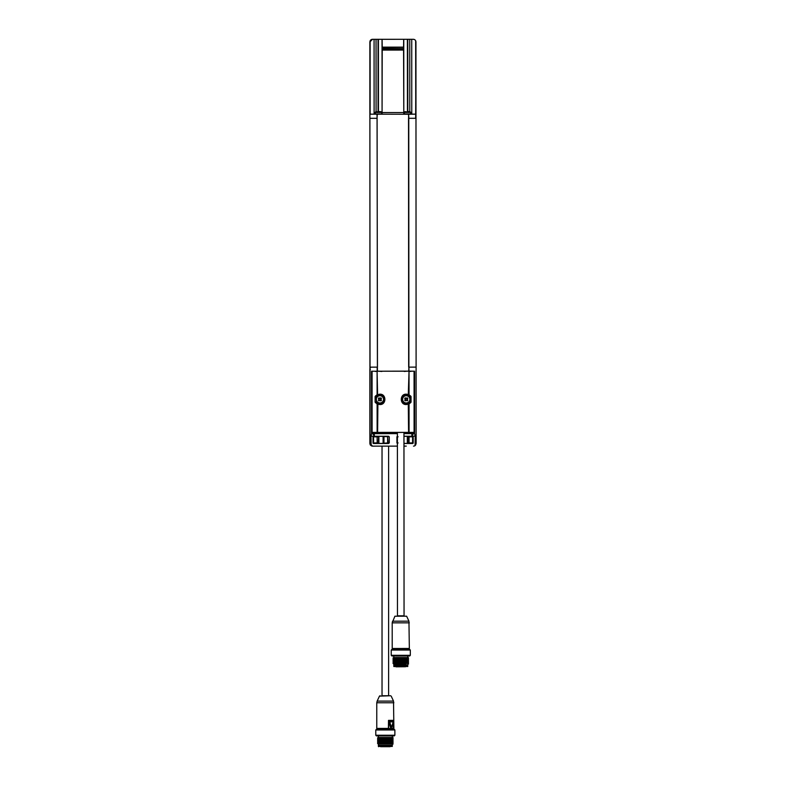 <?xml version="1.0" encoding="UTF-8"?>
<svg xmlns="http://www.w3.org/2000/svg" width="786" height="786" viewBox="0 0 786 786"><rect width="100%" height="100%" fill="white"/><g stroke="black" fill="none" stroke-linecap="round" stroke-linejoin="round"><path stroke-width="1.18" d="M392.224 737.484L378.086 737.484L377.526 738.034L392.253 737.484M393.039 737.484L392.469 738.054L378.194 738.712L377.526 738.054M392.469 739.361L378.194 740.029L377.526 739.351L393.128 738.693L392.469 739.371L393.128 740.009L377.526 740.667L378.194 740.019M378.194 741.336L377.526 741.994L393.128 741.355L392.469 740.677L378.194 741.345L377.526 740.687M378.351 735.902L378.351 737.484L392.302 737.484L392.302 735.902M393.128 742.652L377.526 743.32L378.194 742.652L392.469 741.994L393.128 742.652L392.469 743.32L378.194 743.978L377.526 743.32M392.469 743.31L393.128 743.978L392.44 744.057L378.911 744.067M382.035 446.134L382.035 695.748L388.618 695.748L388.618 446.134M382.035 695.748L388.618 695.748M390.603 695.748L379.461 696.131L377.142 701.102L393.521 701.102L393.884 728.396L388.412 728.661L388.51 720.369L393.275 720.369L393.187 721.833M393.884 702.772L376.769 702.772L376.769 728.396L388.648 728.396L388.51 720.369L393.275 720.369L393.275 728.396L393.884 728.396M376.769 728.396L388.412 728.661M393.147 720.516L388.736 720.516M391.261 727.787L390.573 727.787L388.913 722.147L389.257 721.42L392.578 721.42L392.921 722.147M391.585 729.32L391.585 728.661L379.078 728.661L379.078 729.32M392.578 721.42L388.913 722.147M390.573 727.787L389.257 721.42M389.63 721.686L393.138 721.951L391.477 727.581L389.63 721.686M391.487 727.59L393.197 722.02L391.29 727.846L389.453 722.049L392.951 721.686M394.877 729.978L394.218 729.32L376.445 729.32L375.787 729.978L394.877 729.978L394.877 735.244L375.787 735.244L376.445 735.902L394.218 735.902L394.877 735.244M380.581 746.7L390.072 746.7L380.581 746.7M378.351 746.435L392.302 746.435L392.302 745.383L378.351 745.383L378.616 746.7M378.744 745.383L391.909 745.383M391.575 744.067L378.351 744.067L378.351 744.99M370.019 367.131L369.862 41.953L369.921 369.332M370.039 391.399L369.862 443.5L369.862 369.332M372.495 446.134L371.503 445.937L369.862 443.5L370.235 444.847M370.029 383.46L369.96 367.671M393 446.134L397.382 446.134L393 446.134M372.259 446.124L370.432 445.131M370.57 40.145L369.862 41.943L372.495 39.31L369.862 41.943L369.911 117.979M372.495 39.31L392.902 39.31L372.495 39.31L371.503 39.506L369.862 41.943L369.901 118.313L370.137 40.774A2.633 2.633 0 0 1 372.495 39.32L372.004 39.359M371.523 39.497L370.815 39.919M369.96 443.51L372.593 446.143L397.382 446.124L372.692 446.143A2.633 2.633 0 0 1 371.149 445.633L370.992 436.201L374.303 436.201L372.986 433.636L371.572 433.636L370.992 436.201M406.264 446.124L403.965 446.124M370.029 381.76L370.029 382.281M370.029 388.923L370.039 390.888M370.029 384.207L370.039 389.679M416.108 370.049L415.941 41.933L416.138 443.481L416.099 367.121L408.956 367.131L408.966 371.13L371.532 371.228L371.572 433.636M377.899 446.134L372.692 446.143M413.181 371.208L414.605 371.208L414.625 433.607L403.955 433.617L413.21 433.646L411.893 436.181L415.205 436.181L415.057 445.613A2.633 2.633 0 0 1 413.505 446.124L414.251 446.016M414.477 445.937L415.155 445.544M415.568 445.122L416.138 443.481L416.099 367.121L408.897 367.131L408.769 118.293M370.668 367.475L369.97 367.475L370.668 367.475M408.72 371.13L408.897 367.131M377.231 367.141L370.029 367.15L369.901 118.313L377.103 118.313L377.408 371.149M377.172 371.149L377.162 367.141L370.029 367.15L370.059 443.51L371.149 445.633M409.054 436.888L413.112 436.77L412.65 436.309L412.591 436.839L412.591 442.901L412.65 443.422L413.112 442.96L409.054 442.901L409.054 436.888L407.993 436.878L409.044 436.839L407.521 436.309L407.531 443.422L409.054 442.901L407.315 442.842M378.204 442.862L378.724 436.387L378.204 442.862L377.152 442.911L378.734 443.383L378.734 442.852L373.085 442.98L373.546 443.442L373.615 442.921L373.546 436.328L373.085 436.79L378.204 436.888L378.675 436.328L377.142 436.849L377.152 442.862M378.204 436.888L377.142 436.908M409.054 442.842L407.325 443.373M382.743 443.284L388.107 442.911L382.448 443.442L383.971 442.911L383.971 436.849L382.448 436.318L387.606 436.318L388.107 442.911L389.276 442.98L389.276 436.77L382.743 436.476M378.881 436.358L378.881 443.402L373.546 443.51A0.531 0.531 0 0 1 373.026 442.98L373.016 436.79A0.531 0.531 0 0 1 373.546 436.269L382.409 436.358M383.971 436.898L383.096 436.898L383.096 442.862L383.971 442.862M403.965 443.392L407.325 443.392L407.315 436.348L403.965 436.348M370.344 369.371L370.029 370.068L370.344 369.371M369.901 115.385L370.029 370.068M389.276 436.77L387.606 436.318L387.606 443.432L389.276 442.98M382.409 443.402L378.881 443.402M407.315 436.368L412.65 436.25A0.531 0.531 0 0 1 413.171 436.77L413.181 442.96A0.531 0.531 0 0 1 412.65 443.491L407.472 443.373L407.315 436.898M397.608 436.25L396.92 436.77L396.93 442.98L398.089 442.901M398.089 436.839L396.92 436.77M396.93 442.98L397.608 443.491M416.04 237.362L415.971 110.482M370.068 443.51L370.029 367.15L370.059 443.51L370.992 445.348M373.016 436.79L373.026 442.98M373.546 443.51L388.598 443.5M388.589 436.259L373.546 436.269M403.965 443.491L412.65 443.491M413.181 442.96L413.171 436.77M412.65 436.25L403.965 436.25M414.625 433.607L415.205 436.181M372.986 433.666L397.372 433.636L373.016 433.636L372.986 434.167M413.21 433.617L413.21 434.147M407.551 371.208L410.842 371.444M378.587 371.218L381.878 371.454M414.605 371.208L408.966 371.13M408.602 118.293L408.592 114.265L370.137 114.167L370.137 40.774M377.467 367.141L377.064 118.313M372.957 371.228L371.532 371.228M372.986 432.438L372.986 433.636L373.016 432.438M415.941 41.913L415.656 118.293M377.044 114.275L377.044 118.313L377.28 114.275M415.971 103.644L415.971 103.123M369.892 103.143L369.892 103.664M369.882 94.104L369.882 94.615L369.882 94.104M369.901 115.896L369.892 110.502M415.941 41.835L415.823 41.157M415.706 40.852L415.303 40.224M415.165 40.066L414.438 39.555M414.281 39.487L413.308 39.3A2.633 2.633 0 0 1 415.656 40.744L415.745 114.147L409.791 114.167M407.413 111.632L409.388 111.612L407.413 111.632M378.449 111.641L380.424 111.622L378.449 111.641M409.388 111.612A9.874 9.874 0 0 1 410.233 111.818L404.594 111.828L404.132 113.98L410.714 113.98L410.705 112.457L404.122 112.457M380.424 111.622A9.874 9.874 0 0 1 381.269 111.838L375.629 111.838L375.158 113.999L381.741 113.999L381.741 112.467L375.158 112.477M382.242 48.398L403.572 48.614L382.242 48.398L382.114 39.32L403.68 39.3L403.572 47.14L382.232 47.15M378.449 111.612L378.41 39.32L382.035 39.32L382.075 114.225L382.232 48.624M403.572 48.614L403.798 114.216L403.768 39.3L407.384 39.3L407.423 111.592M382.232 47.278L403.572 47.268L403.572 48.388M378.41 39.32L376.042 39.32L376.081 111.72M409.791 111.7L409.752 39.3L407.384 39.3M410.714 113.98L403.798 114.216M381.741 113.999L375.158 113.999M409.752 39.3L413.308 39.3L411.726 39.3L411.766 114.147M376.081 114.176L370.137 114.167M374.107 114.167L374.067 39.32L376.042 39.32M408.592 114.265L408.838 118.293L415.971 118.293M415.745 114.147L408.828 114.265M370.098 40.951L369.862 41.953M406.627 114.265L405.635 114.255L406.627 114.265M377.663 114.284L376.671 114.275L377.663 114.284M378.852 399.917L378.371 400.221L378.852 399.917A1.199 1.199 0 0 0 379.363 400.428L379.913 400.054L379.363 400.428M379.107 399.671L378.371 398.512A1.769 1.769 0 0 1 379.058 397.824L379.913 398.453L380.768 397.824A1.769 1.769 0 0 1 381.456 398.502L380.817 399.367L381.456 400.221A1.769 1.769 0 0 1 380.778 400.909L379.913 400.27M379.599 398.345L379.363 398.296A1.199 1.199 0 0 0 378.852 398.807L379.107 399.052M379.599 398.551L380.228 398.345M380.935 399.052L380.984 398.807A1.199 1.199 0 0 0 380.473 398.296L380.228 398.551M380.719 399.052L380.935 399.671M380.228 400.379L380.473 400.428A1.199 1.199 0 0 0 380.984 399.917L380.719 399.671M405.183 399.907L404.702 400.212L405.183 399.907A1.199 1.199 0 0 0 405.694 400.418L406.244 400.035L405.694 400.418M405.438 399.661L404.702 398.492A1.769 1.769 0 0 1 405.389 397.804L406.244 398.443L407.099 397.804A1.769 1.769 0 0 1 407.787 398.492L407.148 399.347L407.787 400.202A1.769 1.769 0 0 1 407.109 400.889L406.244 400.261M405.93 398.335L405.694 398.286A1.199 1.199 0 0 0 405.183 398.797L405.438 399.042M405.94 398.541L406.559 398.335M407.266 399.042L407.315 398.797A1.199 1.199 0 0 0 406.804 398.286L406.559 398.541M407.05 399.042L407.266 399.661M406.559 400.369L406.804 400.418A1.199 1.199 0 0 0 407.315 399.907L407.06 399.661M379.058 400.909A1.769 1.769 0 0 1 378.371 400.221M405.389 400.889A1.769 1.769 0 0 1 404.702 400.212M379.913 395.741A3.625 3.625 0 0 1 383.047 401.174A3.625 3.625 0 0 1 376.779 401.174A3.625 3.625 0 0 1 379.913 395.741M406.244 395.731A3.625 3.625 0 0 1 409.378 401.155A3.625 3.625 0 0 1 403.11 401.165A3.625 3.625 0 0 1 406.244 395.731M376.602 396.35A4.48 4.48 0 0 0 376.189 396.891L377.889 395.348L377.113 394.759L377.889 395.348A4.5 4.5 0 0 1 384.413 399.357A4.5 4.5 0 0 1 377.889 403.375L376.602 402.383A4.48 4.48 0 0 0 384.393 399.357A4.48 4.48 0 0 0 376.602 396.35L375.61 395.898L377.113 394.759L377.103 371.228L377.594 394.759L379.461 394.228C386.663 393.314 386.673 405.399 379.461 404.495L377.123 403.965L377.889 403.375L377.614 432.398L372.033 432.418L372.004 371.228L372.043 432.428M377.133 432.398L377.123 403.965L375.119 402.206L376.189 401.843A4.48 4.48 0 0 0 376.612 402.383L376.189 396.891L375.109 396.527L375.61 395.898M411.049 402.186L409.978 401.823L408.278 403.365A4.5 4.5 0 0 1 401.774 399.357A4.48 4.48 0 0 1 409.978 396.871L409.978 401.823A4.48 4.48 0 0 1 401.754 399.357A4.5 4.5 0 0 1 408.268 395.338L409.978 396.871L411.049 396.508L411.049 402.186L409.044 403.955L406.706 404.485C399.504 405.399 399.494 393.314 406.696 394.218L409.044 394.749L408.268 395.338L409.025 371.208L409.044 394.749L411.049 396.508M375.119 402.206L375.109 396.527M408.582 432.379L408.278 403.365L409.044 403.955L409.064 432.388L377.614 432.398M409.064 432.388L414.153 432.398L414.134 371.208L409.025 371.208M377.103 371.228L372.014 371.228M408.553 371.208L377.575 371.228M414.153 432.398L414.124 371.208M412.866 432.428L373.33 432.447M406.126 664.18L396.056 664.101M393.806 664.15L393.806 665.074L400.781 665.123L407.767 665.064L407.767 664.17M407.384 665.437L393.806 665.467L407.767 665.064M393.806 665.467L393.806 666.518L407.767 666.508L393.806 666.518M405.537 666.734L396.036 666.823M393.806 655.986L393.806 657.568L408.415 657.558L396.056 657.518M391.89 655.986L409.663 655.976L410.321 655.318L391.231 655.327L391.89 655.986M394.523 649.364L409.663 649.393L391.89 649.403L391.231 650.061L410.321 650.051L410.321 655.318M391.89 649.403L394.523 649.344M394.523 648.794L394.523 649.442M408.946 621.176L406.627 616.204L394.886 616.214L392.204 622.856L392.214 648.479L409.339 648.47L392.214 648.479L392.204 622.856L409.319 622.846L392.204 622.856L392.578 621.186L408.946 621.176L409.339 648.47M394.886 616.214L406.627 616.204M397.392 432.438L397.47 615.831L404.053 615.831L403.955 432.438M392.98 661.989L393.639 661.331L407.924 660.682L408.573 661.35L392.98 661.999L393.639 662.657L407.924 661.979L408.582 662.657L392.98 663.315L393.648 663.973L407.924 663.296L408.582 663.954M408.415 657.558L393.639 658.697L392.98 658.049L393.806 657.548M393.639 658.697L392.98 659.356L407.168 658.53M393.639 660.014L392.98 660.672L408.582 660.024L407.914 659.346L393.639 660.024L392.98 659.366M392.98 658.039L405.861 657.607M393.187 722.069L393.029 728.661M393 728.661L388.461 728.661M369.862 46.531L369.862 117.772M378.881 436.908L378.881 442.852M407.993 436.878L408.003 442.842M374.303 436.201L374.303 433.656M411.893 436.181L411.893 433.636M408.661 367.131L408.533 118.293M382.212 49.135L403.591 49.125M403.601 50.058L382.202 50.068M378.056 111.612L378.017 39.32M407.777 39.3L407.816 111.592M382.232 112.565L403.64 112.555M375.61 402.825L376.602 402.383M410.557 395.889L409.555 396.331M410.557 402.815L409.555 402.373M414.094 432.408L414.065 371.208M372.073 371.228L372.102 432.428M393.079 648.715L397.696 648.676M392.469 740.687L393.128 740.029M392.469 738.044L393.128 738.693M378.194 738.702L377.526 739.351M393.128 741.355L392.469 742.004M377.535 742.013L378.194 742.662M379.461 696.131L380.051 695.748M391.202 696.131L393.521 701.102M376.769 702.772L377.142 701.102M378.94 739.233L378.94 739.921M375.787 729.978L375.787 735.244M392.302 744.067L392.302 744.99M404.259 371.444L407.551 371.149M375.295 371.454L378.587 371.169M405.448 111.612A9.874 9.874 0 0 0 404.594 111.828M376.484 111.632A9.874 9.874 0 0 0 375.629 111.838M410.233 111.818L410.705 112.457M381.269 111.838L381.741 112.467M407.767 665.457L407.767 666.508M407.757 656.025L407.757 657.558M391.231 650.061L391.231 655.327M409.663 649.393L410.321 650.051M407.03 648.784L407.03 649.433M408.573 661.35L407.924 661.999M407.924 663.315L408.582 662.657M392.98 663.305L393.639 662.647M407.914 658.029L408.582 658.688M407.914 659.366L408.582 658.707M407.924 660.682L408.582 660.024M393.639 661.34L392.98 660.682"/></g></svg>
